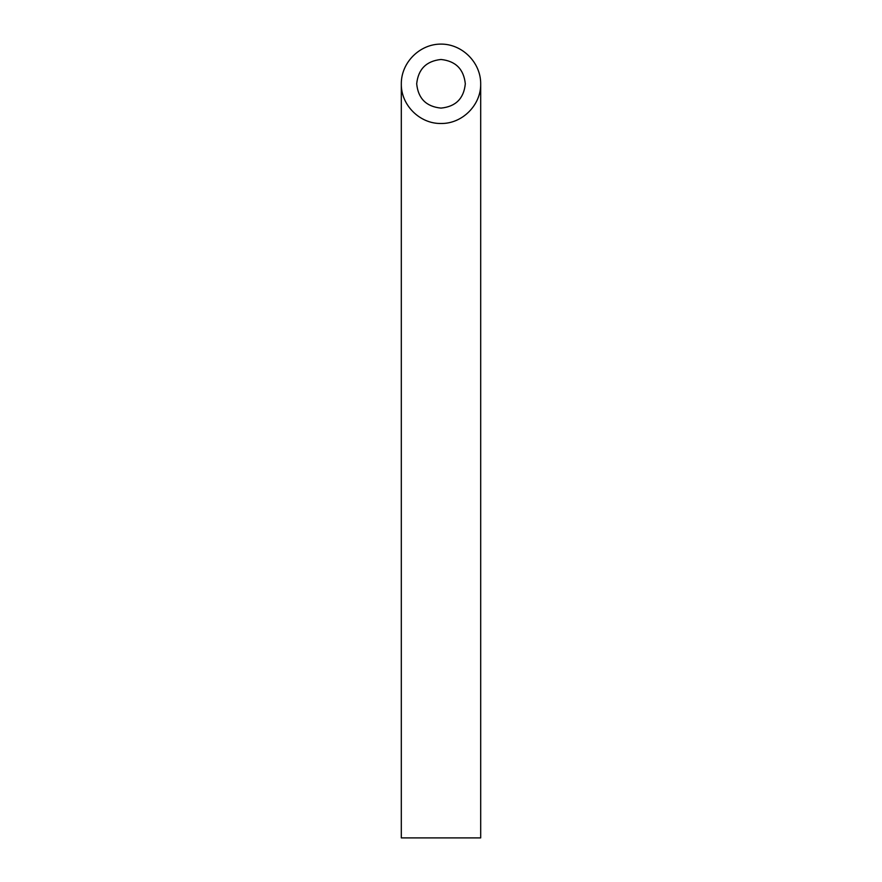 <?xml version="1.0" encoding="UTF-8"?>
<svg xmlns="http://www.w3.org/2000/svg" width="882" height="882" viewBox="0 0 882 882"><rect width="100%" height="100%" fill="white"/><g stroke="black" fill="none" stroke-linecap="round" stroke-linejoin="round"><path stroke-width="1.32" d="M441 108.1C455.74 106.634 463.844 98.53 465.31 83.79C463.756 69.138 455.652 61.034 441 59.48C426.348 61.034 418.244 69.138 416.69 83.79C418.156 98.53 426.26 106.634 441 108.1M480.69 837.9L401.31 837.9L401.31 83.79C400.869 105.002 419.788 123.921 441 123.48C462.212 123.921 481.131 105.002 480.69 83.79L480.69 837.9M480.69 83.79C480.844 62.556 462.234 43.946 441 44.1C419.766 43.946 401.156 62.556 401.31 83.79"/></g></svg>

